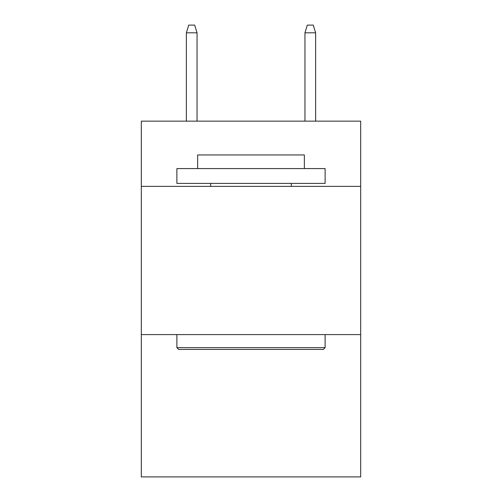 <?xml version="1.0" encoding="UTF-8"?>
<svg xmlns="http://www.w3.org/2000/svg" width="502" height="502" viewBox="0 0 502 502"><rect width="100%" height="100%" fill="white"/><g stroke="black" fill="none" stroke-linecap="round" stroke-linejoin="round"><path stroke-width="0.75" d="M360.687 186.374L360.687 121.151L141.313 121.151L141.313 186.374L360.687 186.374L360.687 476.9L141.313 476.9L141.313 186.374M360.687 334.602L141.313 334.602M178.662 349.423L176.886 347.648L325.114 347.648L323.338 349.423L178.662 349.423M325.114 168.584L325.114 183.406L176.886 183.406L176.886 168.584L325.114 168.584M197.637 168.584L197.637 154.949L304.363 154.949L304.363 168.584M325.114 334.602L325.114 347.648M176.886 334.602L176.886 347.648M291.317 183.406L291.317 186.374M210.683 183.406L210.683 186.374M197.048 121.151L197.048 32.806L186.374 32.806L186.374 121.151M186.374 32.806L188.746 25.1L194.676 25.1L197.048 32.806M304.952 32.806L307.324 25.1L313.254 25.1L315.626 32.806L304.952 32.806L304.952 121.151M315.626 32.806L315.626 121.151"/></g></svg>
